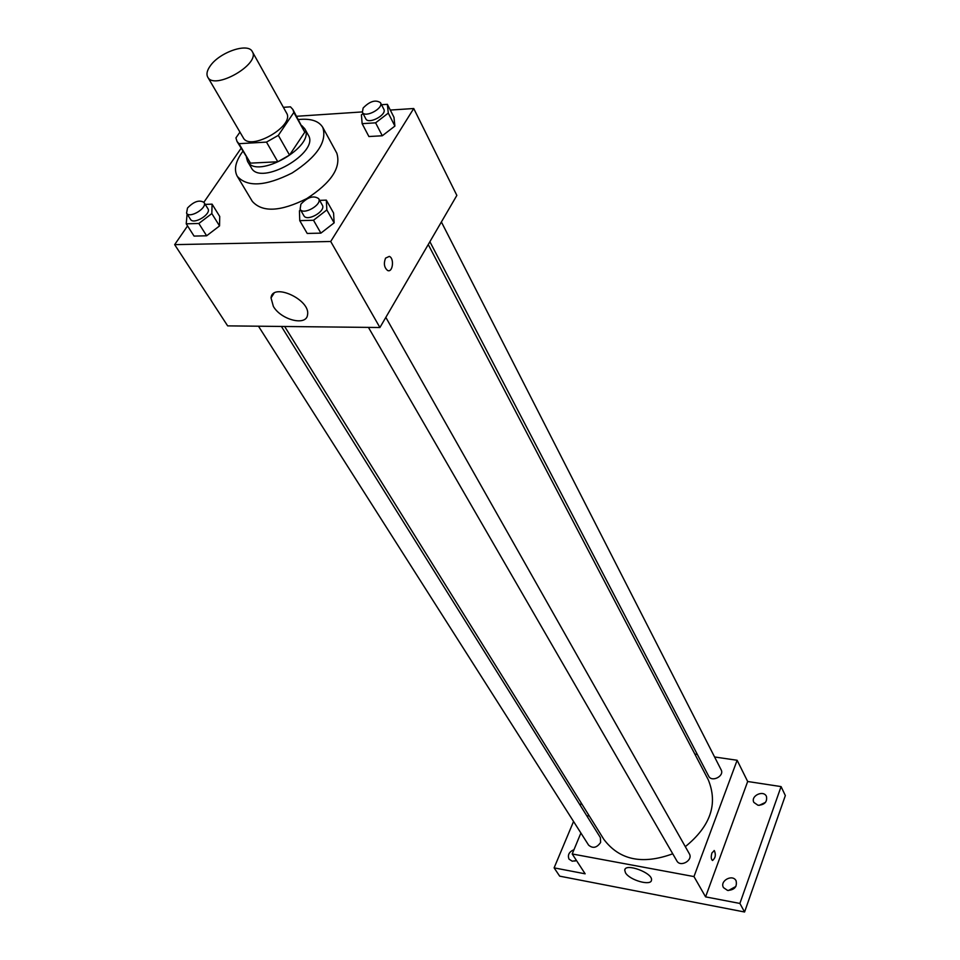 <?xml version="1.0" encoding="UTF-8"?>
<svg xmlns="http://www.w3.org/2000/svg" width="960" height="960" viewBox="0 0 960 960"><rect width="100%" height="100%" fill="white"/><g stroke="black" fill="none" stroke-linecap="round" stroke-linejoin="round"><path stroke-width="1.44" d="M210.24 65.94C219.54 52.2 248.172 42.372 252.3 51.624C260.796 64.056 214.128 90.732 207.732 77.1C206.184 74.184 207.012 70.464 210.24 65.94M252.3 51.624L286.536 112.992C295.236 125.868 249.924 151.776 243.252 137.748L207.732 77.1M292.896 109.5L304.776 132.204L289.536 155.088L277.8 161.772L250.452 163.14L238.992 143.688L266.484 142.104L278.328 135.36L293.832 112.452L292.896 109.5L290.472 106.836L283.38 107.328M239.952 132.108L235.932 137.892L237.012 141.456L238.992 143.688M250.452 163.14L237.012 141.456M246.396 157.356L247.56 161.412C256.572 180.228 316.392 146.04 304.74 128.724L301.836 125.652M304.74 128.724L308.34 135.216C320.004 152.58 260.388 186.672 251.34 167.808L247.56 161.412M277.8 161.772L266.484 142.104M304.776 132.204L293.832 112.452M289.536 155.088L278.328 135.36M298.452 119.544C310.716 118.284 318.828 120.912 322.8 127.428C327.264 141.684 317.028 156.876 292.116 172.992C265.584 186.288 247.308 187.392 237.288 176.316C233.916 170.124 235.296 162.444 241.44 153.276L242.844 151.332M322.8 127.428L336.78 153.108C341.352 167.496 331.344 182.652 306.756 198.6C280.548 211.692 262.404 212.628 252.324 201.384L237.288 176.316M363.072 113.58L361.416 114.852L362.136 123.66L368.892 136.536L382.296 135.768L394.896 126.084L393.96 117.276L387.384 104.328L381.528 104.724M300.54 209.94L299.436 210.804L299.76 220.644L307.212 233.448L320.892 233.136L334.14 222.852L333.576 213.012L326.328 200.124L319.632 200.364M187.56 225.924L174.66 244.644L330.708 241.488L413.736 108.516L390.3 110.064M362.232 111.924L296.652 116.28M241.068 148.32L203.88 202.26M187.104 214.02L186.228 223.824L194.064 236.088L206.64 235.788L219.54 225.924L219.732 216.48L212.088 204.144L205.224 204.396M174.66 244.644L227.652 325.872L379.92 327.516L456.852 195.408L413.736 108.516M379.92 327.516L330.708 241.488M273.36 306.396L271.032 297.936C272.304 282.12 310.728 299.76 307.548 314.724C306.672 326.4 281.172 320.1 273.36 306.396M385.56 258.132L389.304 256.392C394.548 258.204 392.796 272.988 387.636 270.504C384.204 267.66 383.508 263.544 385.56 258.132L389.292 256.392C394.536 258.204 392.796 272.988 387.624 270.504M428.244 244.536L708.18 779.604C718.224 803.772 710.592 826.128 685.308 846.66M672.732 853.8C642.372 864.912 619.392 860.076 603.792 839.28L284.652 326.484M258.48 326.208L588.6 845.124C592.848 848.748 596.856 847.848 600.624 842.424L600.372 837.576L281.4 326.448M441.384 221.964L721.128 769.8C724.716 776.076 711.672 782.676 708.648 776.112L429.888 241.704M385.824 317.364L689.316 853.74C693.396 860.232 680.352 867.684 676.836 860.88L368.436 327.396M580.896 833.016L572.208 853.968L693.972 876.576L737.136 760.272L714.576 756.972M697.344 754.452L694.824 754.08M588.492 814.704L587.532 817.008M573.552 821.472L554.112 867.864L559.68 876.156L744.576 912L785.34 795.564L781.08 786.6L747.672 781.5L737.136 760.272M554.112 867.864L585.156 873.816L572.208 853.968M744.576 912L739.884 903.444L781.08 786.6M693.972 876.576L705.588 896.868L739.884 903.444M625.488 872.784L624.732 870.192C624.948 862.572 653.064 872.916 651.492 880.068C651.36 886.368 629.544 880.212 625.488 872.784M705.588 896.868L747.672 781.5M711.948 852.924L714.312 850.572C716.1 854.916 715.464 858.204 712.404 860.424C711.048 859.128 710.904 856.632 711.948 852.924M714.12 850.512L714.312 850.572C716.1 854.592 715.524 857.892 712.584 860.484M758.04 805.284L753.876 802.428C750.264 795.948 763.5 789.612 766.452 796.416C767.388 801.948 764.58 804.9 758.04 805.284M727.536 890.412L723.492 887.628C719.388 880.908 732.636 873.72 736.092 880.788C737.316 886.836 734.472 890.04 727.536 890.412M576.528 860.592L572.244 861.204L569.016 859.14C567.408 855 569.064 851.844 573.996 849.66M581.256 803.076L580.284 805.392M735.864 886.476L728.424 890.52M576.084 859.908L575.028 861.12M765.516 802.344L759.192 805.368M186.228 223.824L198.84 223.476L211.824 213.576L212.088 204.144M204 202.44L207.888 208.656C211.812 213.972 193.596 225.168 190.5 219.348L186.564 213.156L187.488 208.032C193.86 201.444 199.368 199.584 204 202.44C207.924 207.732 189.648 218.964 186.564 213.156M194.064 236.088L206.64 235.788L219.54 225.924L211.824 213.576M219.54 225.924L219.732 216.48M206.64 235.788L198.84 223.476M299.76 220.644L313.5 220.26L326.844 209.928L326.328 200.124M318.648 198.612L322.32 205.116C326.328 211.104 306.984 222.156 303.852 215.676L300.12 209.208L300.888 204.168C307.62 197.088 313.536 195.24 318.648 198.612C322.632 204.576 303.228 215.676 300.12 209.208M307.212 233.448L320.892 233.136L334.14 222.852L326.844 209.928M334.14 222.852L333.576 213.012M320.892 233.136L313.5 220.26M362.136 123.66L375.6 122.832L388.284 113.1L387.384 104.328M380.484 102.684L383.82 109.224C387.264 114.852 368.376 124.872 365.784 118.788L362.388 112.284L363.12 108.024C369.768 101.232 375.552 99.456 380.484 102.684C383.928 108.3 364.968 118.356 362.388 112.284M368.892 136.536L382.296 135.768L394.896 126.084L388.284 113.1M394.896 126.084L393.96 117.276M382.296 135.768L375.6 122.832M273.96 293.304L271.032 297.936M625.152 869.136L624.732 870.192"/></g></svg>

